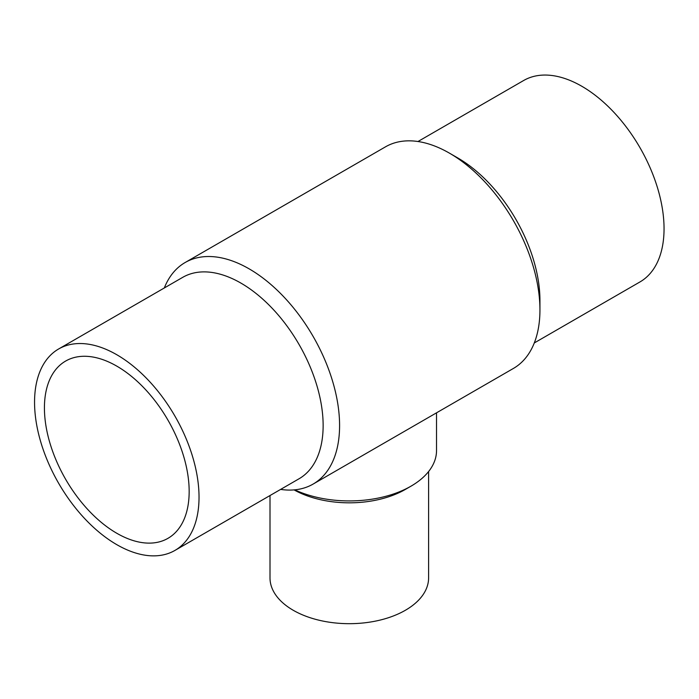 <?xml version="1.0" encoding="UTF-8"?>
<svg xmlns="http://www.w3.org/2000/svg" width="699" height="699" viewBox="0 0 699 699"><rect width="100%" height="100%" fill="white"/><g stroke="black" fill="none" stroke-linecap="round" stroke-linejoin="round"><path stroke-width="1.05" d="M164.317 287.962A127.934 73.858 60 0 1 185.156 262.509L385.516 146.825A127.934 73.858 60 0 1 449.483 153.168A127.934 73.858 60 0 1 539.943 309.849A127.934 73.858 60 0 1 513.45 368.417L313.091 484.092A127.934 73.858 60 0 1 280.622 489.405M185.156 262.509A127.934 73.858 60 0 1 313.091 336.368A127.934 73.858 60 0 1 313.091 484.092M116.794 533.267A102.342 59.092 60 0 1 49.935 443.079A102.342 59.092 60 0 1 65.619 361.068A102.342 59.092 60 0 1 167.97 420.151A102.342 59.092 60 0 1 167.961 538.335A102.342 59.092 60 0 1 116.794 533.267M294.716 489.842A87.226 50.363 0 0 0 410.986 486.172A87.226 50.363 0 0 0 436.526 450.567L436.526 412.821M270.006 495.539L270.006 577.898A79.293 45.785 0 0 0 349.299 623.683A79.293 45.785 0 0 0 428.601 577.898L428.601 471.545M294.087 489.903A79.293 45.785 0 0 0 405.376 489.414L410.986 486.172M449.483 153.168L457.705 157.913A116.305 67.148 60 0 1 539.943 300.352L539.943 309.849M417.985 141.513L523.665 80.499A116.305 67.148 60 0 1 639.961 147.646A116.305 67.148 60 0 1 639.961 281.942L534.281 342.956M116.794 544.661A116.305 67.148 60 0 1 40.813 442.17A116.305 67.148 60 0 1 58.637 348.976A116.305 67.148 60 0 1 174.942 416.123A116.305 67.148 60 0 1 174.942 550.419A116.305 67.148 60 0 1 116.794 544.661M58.637 348.976L182.745 277.328A116.305 67.148 60 0 1 299.05 344.476A116.305 67.148 60 0 1 299.05 478.771L174.942 550.419"/></g></svg>
